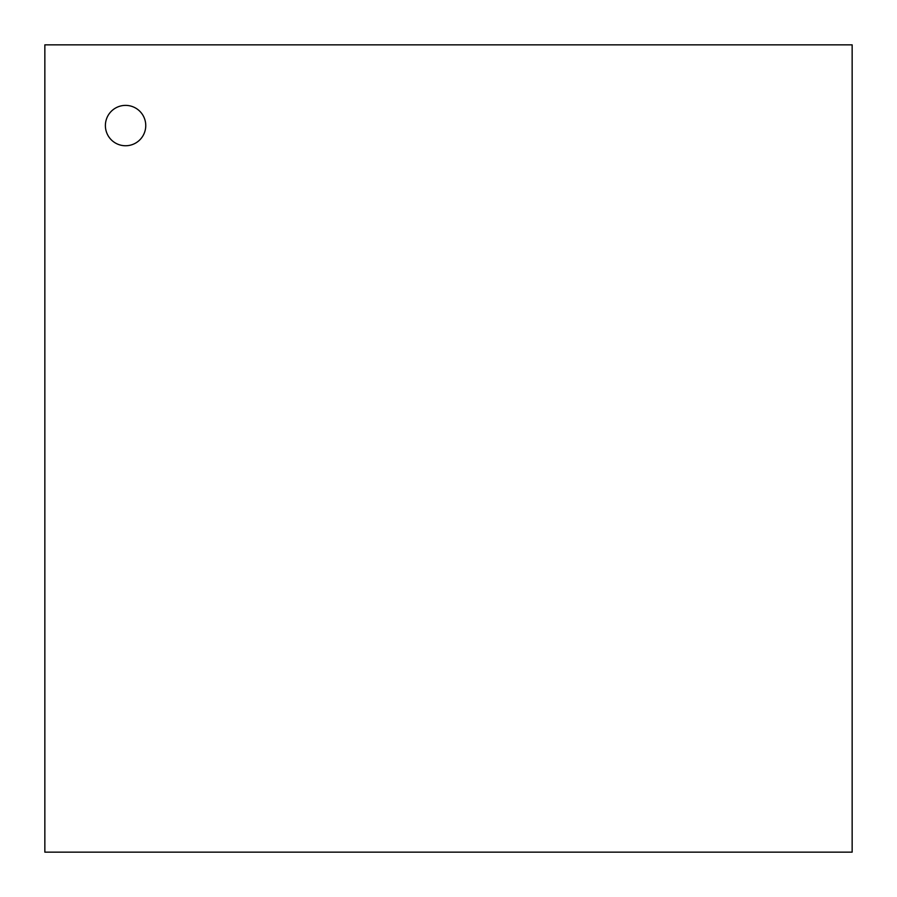 <?xml version="1.0" encoding="UTF-8"?>
<svg xmlns="http://www.w3.org/2000/svg" width="897" height="897" viewBox="0 0 897 897"><rect width="100%" height="100%" fill="white"/><g stroke="black" fill="none" stroke-linecap="round" stroke-linejoin="round"><path stroke-width="1.35" d="M105.386 125.569A20.183 20.183 0 0 0 135.66 143.049A20.183 20.183 0 0 0 135.66 108.089A20.183 20.183 0 0 0 105.386 125.569M44.85 852.15L852.15 852.15L852.15 44.85L44.85 44.85L44.85 852.15"/></g></svg>
